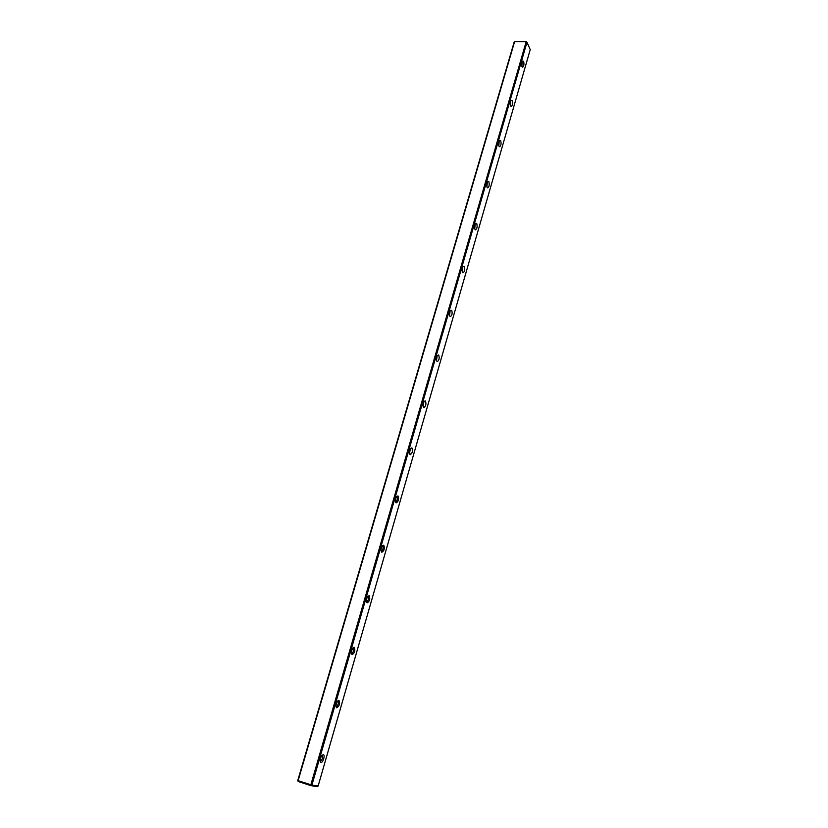 <?xml version="1.0" encoding="UTF-8"?>
<svg xmlns="http://www.w3.org/2000/svg" width="828" height="828" viewBox="0 0 828 828"><rect width="100%" height="100%" fill="white"/><g stroke="black" fill="none" stroke-linecap="round" stroke-linejoin="round"><path stroke-width="1.24" d="M318.128 786.01L530.23 49.608L526.97 42.238L311.918 785.058L318.128 786.01L317.227 786.6L310.986 785.648L298.194 781.518L297.769 780.493L514.188 41.959L514.964 41.4L526.504 41.648L514.633 41.555L298.111 780.659L310.852 784.778L526.142 41.804M523.617 61.189C524.279 64.387 523.917 66.406 522.53 67.244C521.433 65.785 521.371 63.725 522.354 61.055L523.617 61.189M512.273 100.457C512.967 103.666 512.584 105.705 511.135 106.574C510.017 105.125 509.976 103.065 510.979 100.405L512.273 100.457M500.681 140.574C501.416 143.803 501.012 145.863 499.481 146.773C498.363 145.335 498.321 143.275 499.356 140.594L500.681 140.574M488.83 181.58C489.596 184.81 489.182 186.9 487.568 187.852C486.44 186.414 486.409 184.365 487.485 181.684L488.83 181.58M476.721 223.498C477.528 226.737 477.083 228.859 475.396 229.842C474.258 228.424 474.237 226.365 475.355 223.674L476.721 223.498M464.342 266.357C465.181 269.607 464.715 271.75 462.945 272.785C461.796 271.367 461.796 269.307 462.945 266.606L464.342 266.357M451.674 310.189C452.554 313.45 452.067 315.623 450.204 316.71C449.045 315.292 449.066 313.232 450.256 310.521L451.674 310.189M438.726 355.026C439.647 358.307 439.119 360.511 437.163 361.65C436.004 360.232 436.046 358.162 437.287 355.429L438.726 355.026M425.468 400.907C426.43 404.199 425.871 406.434 423.812 407.635C422.663 406.217 422.725 404.136 424.008 401.394L425.468 400.907M411.899 447.876C412.903 451.167 412.313 453.454 410.15 454.707C409.001 453.278 409.094 451.188 410.429 448.434L411.899 447.876M398.009 495.951C399.055 499.263 398.434 501.582 396.157 502.906C395.018 501.468 395.142 499.367 396.519 496.583L398.009 495.951M383.778 545.197C384.865 548.519 384.213 550.879 381.822 552.276C380.694 550.827 380.849 548.695 382.288 545.89L383.778 545.197M369.205 595.642C370.333 598.975 369.65 601.376 367.135 602.856C366.017 601.387 366.214 599.234 367.704 596.398L369.205 595.642M354.27 647.33C355.45 650.673 354.715 653.126 352.076 654.689C350.989 653.188 351.217 651.015 352.769 648.148L354.27 647.33M338.962 700.312C340.184 703.665 339.408 706.18 336.644 707.826C335.578 706.294 335.847 704.079 337.462 701.192L338.962 700.312M323.272 754.629C325.507 754.929 322.734 763.644 320.809 762.319C319.774 760.746 320.105 758.5 321.781 755.56L323.272 754.629M310.852 784.778L311.918 785.058M322.102 755.384C323.106 757.02 322.692 758.903 320.871 761.035L320.208 760.994M337.586 701.037L337.814 701.057C338.766 702.713 338.383 704.556 336.665 706.574L336.013 706.543M352.852 648.034L353.132 648.065C354.042 649.752 353.68 651.553 352.055 653.468L351.424 653.447M367.756 596.326L368.077 596.377C368.946 598.085 368.605 599.845 367.073 601.666L366.462 601.645M382.308 545.859L382.66 545.931C383.488 547.66 383.178 549.388 381.718 551.117L381.139 551.106M396.508 496.593L396.902 496.686C397.688 498.435 397.399 500.133 396.022 501.778L395.474 501.778M410.388 448.476L409.456 453.609M423.946 401.476L423.129 406.569M437.205 355.564L436.47 360.615M450.153 310.686L449.521 315.706M462.821 266.813L462.272 271.812M475.21 223.912L474.734 228.901M487.33 181.963L486.916 186.921M499.18 140.915L498.839 145.863M510.793 100.747L510.503 105.684M522.147 61.438L521.909 66.364M320.871 761.035L320.188 760.818M320.291 761.046L320.809 762.319M336.665 706.574L335.992 706.387M336.096 706.595L336.644 707.826M352.055 653.468L351.403 653.302M351.507 653.499L352.076 654.689M367.073 601.666L366.442 601.511M366.545 601.697L367.135 602.856M381.718 551.117L381.118 550.982M381.222 551.148L381.822 552.276M396.022 501.778L395.442 501.664M395.536 501.809L396.157 502.906M409.974 453.599L409.436 453.506M409.518 453.64L410.15 454.707M423.17 406.589L423.812 407.635M436.501 360.625L437.163 361.65M449.532 315.716L450.204 316.71M462.272 271.832L462.945 272.785M474.744 228.942L475.396 229.842M486.947 187.004L487.568 187.852M498.88 145.987L499.481 146.773M510.555 105.839L511.135 106.574M521.982 66.561L522.53 67.244"/></g></svg>
